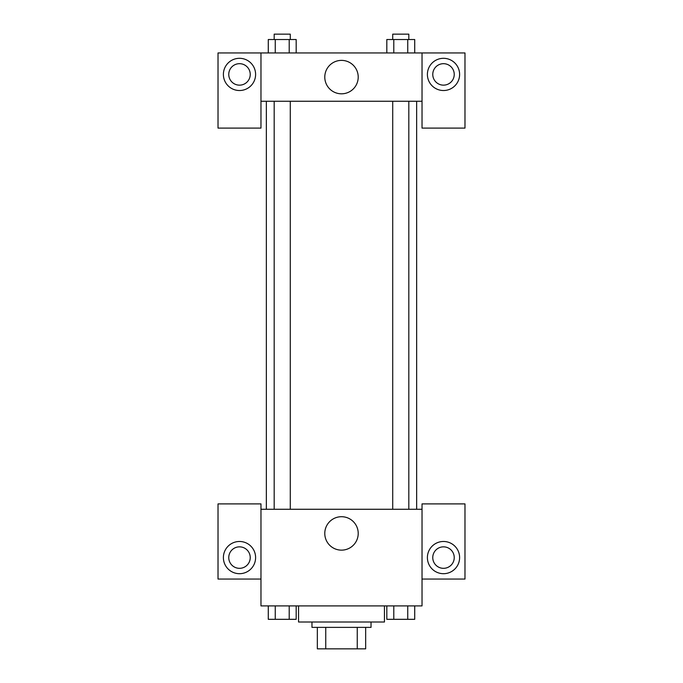 <?xml version="1.0" encoding="UTF-8"?>
<svg xmlns="http://www.w3.org/2000/svg" width="683" height="683" viewBox="0 0 683 683"><rect width="100%" height="100%" fill="white"/><g stroke="black" fill="none" stroke-linecap="round" stroke-linejoin="round"><path stroke-width="1.02" d="M357.252 627.378L357.252 648.85L317.339 648.85L317.339 627.378M357.252 648.85L365.661 648.85L365.661 627.378L365.661 648.85M371.031 622.008L371.031 627.378L311.969 627.378L311.969 622.008M325.748 627.378L325.748 648.85M298.548 605.898L298.548 622.008L384.452 622.008L384.452 605.898M422.026 579.056L464.978 579.056L464.978 503.9L422.026 503.9L422.026 605.898L260.974 605.898L260.974 503.9L218.022 503.9L218.022 579.056L260.974 579.056M239.494 573.694A16.102 16.102 0 0 1 225.552 549.533A16.102 16.102 0 0 1 253.444 549.533A16.102 16.102 0 0 1 239.494 573.694M228.762 557.584A10.74 10.74 0 0 1 239.494 546.844A10.74 10.74 0 0 1 250.234 557.584A10.74 10.74 0 0 1 239.494 568.324A10.74 10.74 0 0 1 228.762 557.584M324.784 533.423A16.716 16.716 0 0 1 349.858 518.952A16.716 16.716 0 0 1 349.858 547.903A16.716 16.716 0 0 1 324.784 533.423M422.026 509.27L260.974 509.27M443.506 573.694A16.102 16.102 0 0 1 429.556 549.533A16.102 16.102 0 0 1 457.448 549.533A16.102 16.102 0 0 1 443.506 573.694M432.766 557.584A10.74 10.74 0 0 1 443.506 546.844A10.74 10.74 0 0 1 454.238 557.584A10.74 10.74 0 0 1 443.506 568.324A10.74 10.74 0 0 1 432.766 557.584M416.656 101.255L416.656 509.27M408.818 509.27L408.818 101.255M290.284 101.255L290.284 509.27M422.026 101.255L422.026 128.097L464.978 128.097L464.978 52.941L422.026 52.941L422.026 101.255L260.974 101.255L260.974 128.097L218.022 128.097L218.022 52.941L260.974 52.941L260.974 101.255M250.234 74.413A10.74 10.74 0 0 1 239.494 85.153A10.74 10.74 0 0 1 228.762 74.413A10.74 10.74 0 0 1 239.494 63.681A10.74 10.74 0 0 1 250.234 74.413M239.494 90.523A16.102 16.102 0 0 1 225.552 66.362A16.102 16.102 0 0 1 253.444 66.362A16.102 16.102 0 0 1 239.494 90.523M454.238 74.413A10.74 10.74 0 0 1 438.136 83.71A10.74 10.74 0 0 1 438.136 65.116A10.74 10.74 0 0 1 454.238 74.413M443.506 90.523A16.102 16.102 0 0 1 429.556 66.362A16.102 16.102 0 0 1 457.448 66.362A16.102 16.102 0 0 1 443.506 90.523M422.026 52.941L260.974 52.941M324.784 77.102A16.716 16.716 0 0 1 349.858 62.623A16.716 16.716 0 0 1 349.858 91.573A16.716 16.716 0 0 1 324.784 77.102M414.718 52.941L414.718 39.52L386.817 39.52L386.817 52.941M407.742 39.52L407.742 52.941M393.792 39.52L393.792 52.941M392.716 39.52L392.716 34.15L408.818 34.15L408.818 39.52M296.183 52.941L296.183 39.52L268.282 39.52L268.282 52.941M289.208 39.52L289.208 52.941M275.258 39.52L275.258 52.941M274.182 39.52L274.182 34.15L290.284 34.15L290.284 39.52M414.718 605.898L414.718 619.319L386.817 619.319L386.817 605.898M407.742 605.898L407.742 619.319M393.792 605.898L393.792 619.319M408.818 619.319L392.716 619.319M296.183 605.898L296.183 619.319L268.282 619.319L268.282 605.898M289.208 605.898L289.208 619.319M275.258 605.898L275.258 619.319M290.284 619.319L274.182 619.319M266.344 101.255L266.344 509.27M392.716 509.27L392.716 101.255M274.182 101.255L274.182 509.27"/></g></svg>
